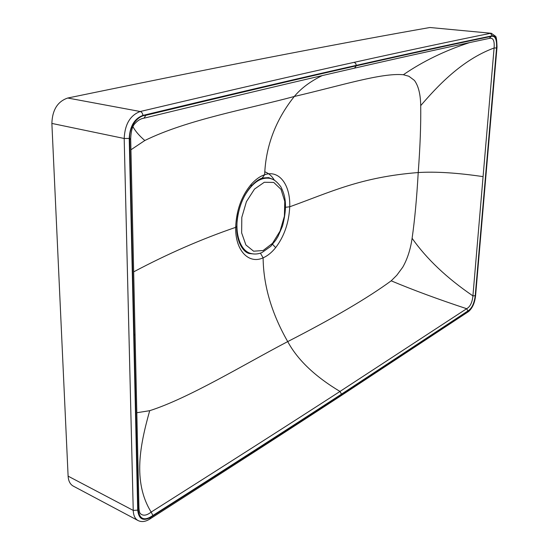 <?xml version="1.0" encoding="UTF-8"?>
<svg xmlns="http://www.w3.org/2000/svg" width="549" height="549" viewBox="0 0 549 549"><rect width="100%" height="100%" fill="white"/><g stroke="black" fill="none" stroke-linecap="round" stroke-linejoin="round"><path stroke-width="0.82" d="M67.74 98.024L140.221 111.509C229.166 90.53 300.461 74.142 354.105 62.346L355.69 63.355L356.28 65.372C302.774 77.388 231.637 94.071 142.877 115.42C142.665 113.3 141.779 111.996 140.221 111.509C130.223 115.249 124.877 124.246 124.184 138.485L133.235 510.412L68.11 476.148L51.874 123.429C52.333 109.91 57.624 101.441 67.74 98.024C158.009 79.385 231.122 64.7 287.072 53.967C343.798 43.048 391.423 34.23 429.949 27.505L491.328 33.283L429.949 27.505M272.832 179.351L268.653 177.602M254.18 254.009L249.184 253.508M249.294 253.535C242.02 251.854 236.159 239.22 236.77 226.49L235.665 227.355C236.358 210.233 241.553 195.876 251.243 184.286C255.546 179.475 260.013 176.284 264.645 174.733C279.091 169.566 290.551 184.766 289.728 206.781C288.946 222.681 284.258 236.29 275.667 247.62C271.782 252.458 267.603 255.861 263.115 257.838C249.068 264.44 235.198 250.962 235.665 227.355C201.565 239.035 167.562 253.871 133.647 271.865M285.672 207.254L289.728 206.781C330.299 192.225 360.48 177.087 418.214 172.544C416.787 197.887 414.756 219.799 412.107 238.293C410.487 249.452 407.365 259.101 402.726 267.246L396.79 275.269L391.19 280.827C367.844 297.935 333.353 318.194 287.717 341.595C244.374 364.255 188.89 398.19 149.699 410.686L136.797 412.738M260.404 253.123L263.115 257.838C263.41 285.473 271.611 313.397 287.717 341.595C297.572 359.863 314.996 376.477 339.989 391.451L466.664 308.71C470.177 306.733 472.264 302.458 472.922 295.89L483.079 176.634C457.31 172.825 435.686 171.46 418.214 172.544C420.143 146.858 420.98 124.554 420.712 105.628C420.527 94.256 418.427 85.85 414.406 80.387L408.881 76.256L403.371 74.733C381.383 72.708 341.416 85.548 294.298 96.48C248.038 108.997 187.511 119.51 144.806 140.517L130.93 149.788M262.12 178.137L264.645 174.733C265.778 145.986 275.66 119.902 294.298 96.48C301.12 88.279 310.418 81.327 322.181 75.618M133.023 126.826C135.315 131.136 139.24 135.699 144.806 140.517M489.482 38.375L490.456 38.231C493.407 38.162 494.622 41.415 494.093 47.996C461.428 60.013 436.86 86.9 420.712 105.628M143.968 118.186L145.849 115.304C232.515 94.407 302.65 77.91 356.26 65.832C411.077 53.425 452.39 44.476 491.053 36.433C495.109 35.321 496.948 39.164 496.564 47.955L494.093 47.996L483.079 176.634M469.683 42.568C445.157 50.515 423.053 61.234 403.371 74.733M135.04 334.094L134.121 335.199L138.08 509.143L138.938 507.701M145.849 115.304C137.669 115.585 128.72 126.819 129.694 139.288L130.683 138.616M491.053 36.433L489.331 38.403M341.492 394.148L339.989 391.451C290.366 423.554 227.423 463.768 151.153 512.08L152.91 515.477C232.872 464.495 290.016 427.63 341.492 394.148L467.933 310.926C471.79 308.572 474.226 303.494 475.228 295.691L472.922 295.89C446.845 278.082 426.573 258.881 412.107 238.293M467.933 310.926L466.664 308.71C438.047 299.246 412.889 289.947 391.19 280.827M149.699 410.686C140.4 443.86 132.261 481.48 151.153 512.08C146.919 515.401 143.474 516.039 140.812 513.994L140.311 513.487M68.11 476.148C68.419 481.027 70.135 484.342 73.257 486.098L138.025 520.527C141.539 522.264 145.464 521.776 149.802 519.059L150.337 517.59C142.912 521.44 138.705 518.956 137.71 510.138L129.228 138.451C129.852 126.325 134.395 118.646 142.877 115.42M264.927 171.871C268.756 173.285 271.892 176.037 274.335 180.134M238.417 212.635C233.943 232.103 239.968 250.852 250.866 253.466C254.612 254.448 258.353 254.118 262.099 252.478L270.76 246.329L275.77 240.119L277.979 236.502L282.509 226.064C287.834 205.333 285.254 195.314 280.745 186.605C275.625 180.147 273.587 179.53 269.998 178.391L269.264 178.226C265.661 177.409 261.88 178.075 257.934 180.216M239.426 242.836C242.034 248.457 245.602 251.936 250.145 253.267L250.866 253.466M129.228 138.451L124.184 138.485L51.874 123.429M354.105 62.346C408.621 50.316 454.071 40.647 490.449 33.331L492.295 35.795C495.637 35.863 497.14 39.665 496.804 47.2L475.564 295.856M248.429 253.254L251.017 253.508M275.667 247.62L272.579 244.346M251.243 184.286L251.168 186.2C242.212 197.05 237.415 210.48 236.77 226.49L236.777 226.257M262.573 177.986C258.929 179.091 255.127 181.829 251.168 186.2L250.907 186.502M356.26 65.832L354.455 68.172M496.571 47.955L475.228 295.691M134.121 335.199L129.694 139.288M468.27 311.75L469.066 310.487L341.478 394.525C291.876 426.875 228.164 467.899 150.337 517.59M469.066 310.487C472.38 307.673 474.473 302.911 475.345 296.199M356.28 65.372C410.666 53.116 456.006 43.261 492.295 35.795M152.91 515.477C144.284 521.433 139.336 519.32 138.08 509.143M340.634 395.966L341.478 394.525M149.5 519.251L149.802 519.059C227.609 469.285 291.313 428.199 340.922 395.781L468.537 311.578C472.401 308.195 474.741 302.986 475.558 295.952L497.017 47.097C496.804 39.837 496.248 36.193 495.356 36.172L491.328 33.283M138.025 520.527C135.027 518.839 133.428 515.463 133.235 510.412L137.71 510.138M269.998 178.391C260.823 176.888 252.375 182.673 244.655 195.746M263.115 250.529L272.517 243.31L280.065 231.095L284.409 216.189L284.759 201.339L280.999 189.302L273.738 182.433L264.289 182.268L254.503 189.076L246.426 201.634L241.807 217.363L241.642 232.9L245.911 244.984L253.617 251.202L263.115 250.529M262.58 177.986L268.715 177.615M489.543 38.361L489.557 38.355C456.082 45.389 409.293 55.586 354.716 68.11C300.536 80.463 230.422 97.132 144.36 118.104C140.976 118.529 137.909 120.279 135.171 123.353C132.535 125.687 131.039 130.827 130.689 138.773L138.945 508.024C139.213 511.634 139.837 513.624 140.812 513.994L140.379 513.569"/></g></svg>
